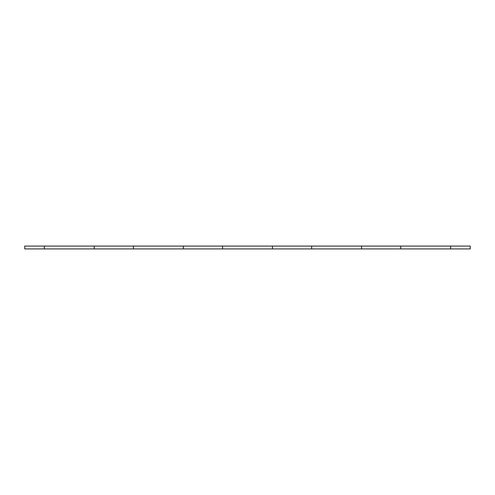 <?xml version="1.0" encoding="UTF-8"?>
<svg xmlns="http://www.w3.org/2000/svg" width="495" height="495" viewBox="0 0 495 495"><rect width="100%" height="100%" fill="white"/><g stroke="black" fill="none" stroke-linecap="round" stroke-linejoin="round"><path stroke-width="0.74" d="M450.648 246.077L450.648 248.923L470.25 248.923L470.25 246.077L272.448 246.077L272.448 248.923L311.652 248.923L311.652 246.077M450.648 248.923L400.752 248.923L400.752 246.077M400.752 248.923L361.548 248.923L361.548 246.077M361.548 248.923L311.652 248.923M272.448 246.077L222.552 246.077L222.552 248.923L272.448 248.923M222.552 246.077L183.348 246.077L183.348 248.923L222.552 248.923M183.348 246.077L133.452 246.077L133.452 248.923L183.348 248.923M133.452 246.077L94.248 246.077L94.248 248.923L133.452 248.923M94.248 246.077L44.352 246.077L44.352 248.923L94.248 248.923M44.352 246.077L24.75 246.077L24.75 248.923L44.352 248.923"/></g></svg>

